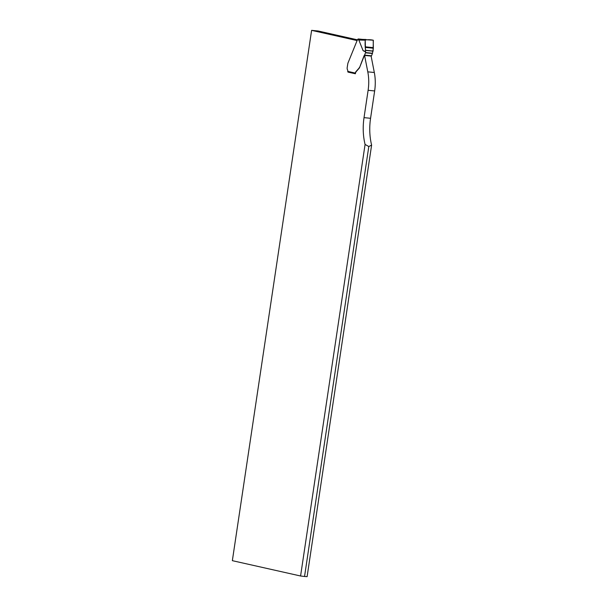 <?xml version="1.0" encoding="UTF-8"?>
<svg xmlns="http://www.w3.org/2000/svg" width="607" height="607" viewBox="0 0 607 607"><rect width="100%" height="100%" fill="white"/><g stroke="black" fill="none" stroke-linecap="round" stroke-linejoin="round"><path stroke-width="0.91" d="M364.572 55.427L371.105 56.079L374.322 72.499A36.018 22.725 95.7 0 1 374.648 90.951L370.566 118.297A46.822 29.538 -84.3 0 0 371.613 145.096L307.112 576.65L304.547 576.483L300.579 575.997L365.08 144.443A46.822 29.538 95.7 0 1 364.025 117.637L368.115 90.291A36.018 22.725 -84.3 0 0 367.789 71.846L364.572 55.427A1.442 0.91 -84.3 0 0 364.162 56.011L359.625 67.43L363.95 55.996A1.442 0.91 95.7 0 1 364.359 55.404A0.721 0.455 -84.3 0 0 364.564 55.108L365.482 52.794A0.721 0.455 -84.3 0 0 365.551 52.559L365.649 51.891L363.107 50.715L358.783 39.865L357.675 39.614A1.077 0.683 -84.3 0 1 357.295 40.115L348.039 62.862A3.604 2.269 95.7 0 0 347.879 63.318L347.189 67.574A2.701 1.707 95.7 0 0 347.538 69.858A1.798 1.138 -84.3 0 1 347.773 71.383A0.721 0.554 102.7 0 0 348.175 72.142L355.3 73.432A0.721 0.554 102.7 0 0 355.406 73.644M356.916 40.525L311.611 30.35L318.144 31.003L357.553 39.857M365.08 144.443L368.806 146.53L371.613 145.096M355.436 73.447A2.883 1.821 -84.3 0 1 356.256 71.55L359.283 68.105A3.604 2.269 -84.3 0 0 359.625 67.43M311.611 30.35L232.352 560.671L300.579 575.997M368.806 146.53L304.547 576.483M359.966 39.349L373.214 40.199L373.343 48.211L372.501 53.257A0.721 0.455 95.7 0 1 372.432 53.492L371.514 55.806A0.721 0.455 95.7 0 1 371.309 56.102A1.442 0.91 -84.3 0 0 371.143 56.276M347.773 71.383L355.292 73.075A2.883 1.821 95.7 0 1 356.043 71.527L359.078 68.083A3.604 2.269 -84.3 0 0 359.412 67.407M348.175 72.142A0.721 0.554 102.7 0 0 348.221 72.15L355.383 73.758L348.175 72.142M362.781 39.409L358.373 38.969A0.721 0.554 102.7 0 0 357.842 39.273L357.675 39.614M365.9 39.47L360.034 39.356L358.783 39.865M365.975 39.47L365.232 40.176L358.661 40.047M365.232 40.176L365.497 51.367L363.107 50.715M365.497 51.367L365.649 51.891M365.589 50.29L373.108 51.049L373.328 40.229C370.551 39.622 367.865 39.554 365.27 40.032C364.966 43.469 365.073 46.883 365.589 50.29L373.108 51.049M364.025 117.637L370.566 118.297M368.115 90.291L374.648 90.951M367.789 71.846L374.322 72.499M358.373 38.969L360.103 39.356M372.501 53.257L365.551 52.559M372.432 53.492L365.482 52.794M371.514 55.806L364.564 55.108M371.309 56.102L364.359 55.404M373.267 47.634L365.467 46.845M373.343 48.211L365.573 47.429M373.093 51.17L365.589 50.419"/></g></svg>
